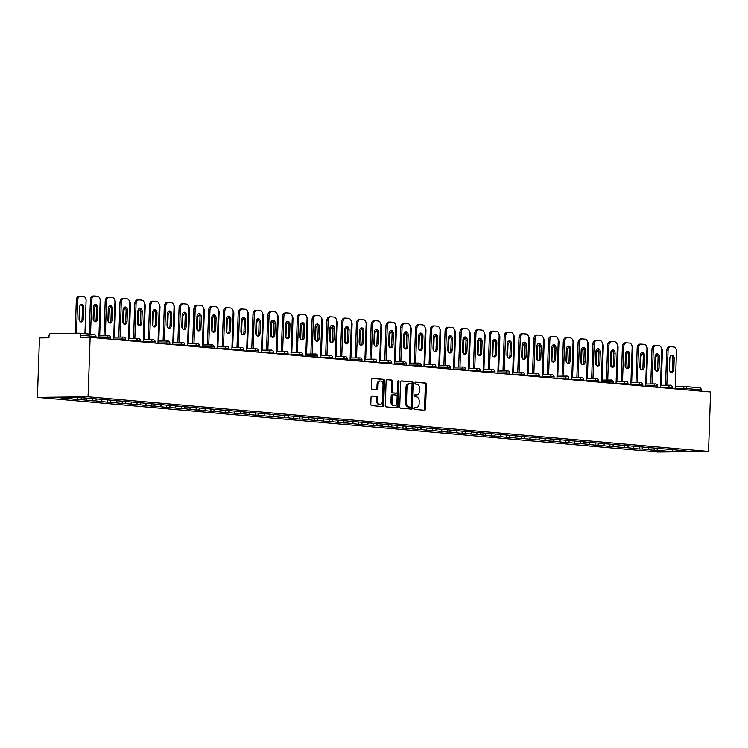 <?xml version="1.0" encoding="UTF-8"?>
<svg xmlns="http://www.w3.org/2000/svg" width="748" height="748" viewBox="0 0 748 748"><rect width="100%" height="100%" fill="white"/><g stroke="black" fill="none" stroke-linecap="round" stroke-linejoin="round"><path stroke-width="1.12" d="M414.046 408.361A0.954 0.654 89.3 0 0 414.663 409.371L424.546 410.241A1.365 0.935 89.3 0 0 425.528 408.96L426.379 384.481A1.365 0.935 89.3 0 0 425.5 383.041L415.617 382.172A0.954 0.654 89.3 0 0 415.551 384.07L416.832 384.182A4.357 2.983 89.3 0 1 419.656 388.801L419.581 390.839A4.357 2.983 89.3 0 1 416.655 394.935A4.357 2.983 89.3 0 1 416.458 394.935L415.177 394.813A0.954 0.654 89.3 0 0 415.112 396.721L416.384 396.833A4.357 2.983 89.3 0 1 419.207 401.452L419.142 403.49A4.357 2.983 89.3 0 1 416.215 407.585A4.357 2.983 89.3 0 1 416.01 407.576L414.738 407.464A0.954 0.654 89.3 0 0 414.046 408.361M372.018 396.001A1.365 0.935 89.3 0 0 371.045 397.272L370.802 404.144A1.365 0.935 89.3 0 0 371.691 405.584L382.658 406.547A1.365 0.935 89.3 0 0 383.64 405.276L384.491 380.797A1.365 0.935 89.3 0 0 383.612 379.348L372.635 378.385A1.365 0.935 89.3 0 0 371.663 379.666L371.373 387.96A1.365 0.935 89.3 0 0 372.252 389.399L376.945 389.811A1.365 0.935 89.3 0 0 377.927 388.539L378.067 384.425A3.647 2.487 89.3 0 1 380.517 380.994A3.647 2.487 89.3 0 1 383.041 384.865L382.48 400.975A3.647 2.487 89.3 0 1 380.04 404.406A3.647 2.487 89.3 0 1 377.506 400.535L377.6 397.852A1.365 0.935 89.3 0 0 376.721 396.412L371.896 396.001M90.143 337.348L710.6 391.971L708.524 451.409L88.068 396.786L90.143 337.348L80.672 337.46L80.747 335.244A2.085 1.515 -85 0 0 79.41 333.187A2.085 1.515 -85 0 0 79.297 333.187L50.621 333.514A2.085 1.515 -85 0 0 49.031 335.609L48.947 337.825L39.476 337.937L37.4 397.375L88.068 396.786M399.722 406.688A1.365 0.935 89.3 0 0 400.601 408.127L411.578 409.1A1.365 0.935 89.3 0 0 412.55 407.819L413.41 383.341A1.365 0.935 89.3 0 0 412.522 381.901L401.554 380.928A1.365 0.935 89.3 0 0 400.573 382.209L399.722 406.688M397.113 407.828L386.146 406.856A1.365 0.935 89.3 0 1 385.267 405.416L386.118 380.938A1.365 0.935 89.3 0 1 387.099 379.657L391.793 380.068A1.365 0.935 89.3 0 1 392.672 381.517L392.326 391.438A1.365 0.935 89.3 0 0 393.205 392.887L396.328 393.158A1.365 0.935 89.3 0 0 397.3 391.877L397.665 381.545A0.954 0.654 89.3 0 1 398.964 381.658L398.095 406.547A1.365 0.935 89.3 0 1 397.113 407.828M37.4 397.375L657.857 451.998L708.524 451.409M77.923 397.543L77.857 399.554L80.494 399.526L81.738 397.88M77.857 399.554L56.1 397.375L73.734 397.169L91.761 398.497L677.071 450.025L689.824 451.409L672.19 451.614L656.8 450.259L658.24 448.361M654.248 448.015L654.163 450.287L656.8 450.259M654.163 450.287L642.027 448.959L643.458 447.061M639.465 446.715L639.39 448.987L642.027 448.959M639.39 448.987L627.245 447.659L628.685 445.761M624.692 445.406L624.608 447.687L627.245 447.659M624.608 447.687L612.472 446.35L613.912 444.462M609.91 444.106L609.835 446.388L612.472 446.35M609.835 446.388L597.689 445.051L599.129 443.162M595.137 442.807L595.053 445.088L597.689 445.051M595.053 445.088L582.916 443.751L584.356 441.862M580.355 441.507L580.28 443.779L582.916 443.751M580.28 443.779L568.134 442.451L569.574 440.563M565.582 440.207L565.497 442.479L568.134 442.451M565.497 442.479L553.361 441.152L554.801 439.254M550.809 438.908L550.724 441.18L553.361 441.152M550.724 441.18L538.579 439.852L540.019 437.954M536.026 437.608L535.951 439.88L538.579 439.852M535.951 439.88L523.806 438.552L525.246 436.654M521.253 436.308L521.169 438.58L523.806 438.552M521.169 438.58L509.033 437.253L510.463 435.355M506.471 434.999L506.396 437.281L509.033 437.253M506.396 437.281L494.25 435.944L495.69 434.055M491.698 433.7L491.614 435.981L494.25 435.944M491.614 435.981L479.477 434.644L480.917 432.755M476.915 432.4L476.841 434.682L479.477 434.644M476.841 434.682L464.695 433.344L466.135 431.456M462.142 431.1L462.058 433.373L464.695 433.344M462.058 433.373L449.922 432.045L451.362 430.156M447.36 429.801L447.285 432.073L449.922 432.045M447.285 432.073L435.14 430.745L436.58 428.847M432.587 428.501L432.503 430.773L435.14 430.745M432.503 430.773L420.367 429.446L421.807 427.547M417.814 427.202L417.73 429.474L420.367 429.446M417.73 429.474L405.584 428.146L407.024 426.248M403.032 425.902L402.957 428.174L405.584 428.146M402.957 428.174L390.811 426.846L392.251 424.948M388.259 424.593L388.175 426.874L390.811 426.846M388.175 426.874L376.029 425.537L377.469 423.649M373.476 423.293L373.402 425.575L376.029 425.537M373.402 425.575L361.256 424.238L362.696 422.349M358.703 421.994L358.619 424.275L361.256 424.238M358.619 424.275L346.483 422.938L347.914 421.049M343.921 420.694L343.846 422.966L346.483 422.938M343.846 422.966L331.701 421.638L333.141 419.74M329.148 419.394L329.064 421.666L331.701 421.638M329.064 421.666L316.928 420.339L318.368 418.441M314.366 418.095L314.291 420.367L316.928 420.339M314.291 420.367L302.145 419.039L303.585 417.141M299.593 416.795L299.509 419.067L302.145 419.039M299.509 419.067L287.372 417.739L288.812 415.841M284.81 415.495L284.736 417.767L287.372 417.739M284.736 417.767L272.59 416.44L274.03 414.542M270.037 414.186L269.963 416.468L272.59 416.44M269.963 416.468L257.817 415.131L259.257 413.242M255.264 412.887L255.18 415.168L257.817 415.131M255.18 415.168L243.035 413.831L244.474 411.942M240.482 411.587L240.407 413.868L243.035 413.831M240.407 413.868L228.262 412.531L229.701 410.643M225.709 410.287L225.625 412.559L228.262 412.531M225.625 412.559L213.489 411.232L214.919 409.334M210.927 408.988L210.852 411.26L213.489 411.232M210.852 411.26L198.706 409.932L200.146 408.034M196.154 407.688L196.07 409.96L198.706 409.932M196.07 409.96L183.933 408.632L185.373 406.734M181.371 406.388L181.297 408.66L183.933 408.632M181.297 408.66L169.151 407.333L170.591 405.435M166.598 405.079L166.514 407.361L169.151 407.333M166.514 407.361L154.378 406.024L155.818 404.135M151.816 403.78L151.741 406.061L154.378 406.024M151.741 406.061L139.596 404.724L141.035 402.835M137.043 402.48L136.959 404.762L139.596 404.724M136.959 404.762L124.823 403.424L126.262 401.536M122.27 401.18L122.186 403.462L124.823 403.424M122.186 403.462L110.04 402.125L111.48 400.236M107.488 399.881L107.413 402.153L110.04 402.125M107.413 402.153L95.267 400.825L96.707 398.927M92.715 398.581L92.63 400.853L95.267 400.825M92.63 400.853L80.494 399.526M86.263 400.03L87.516 398.385M101.045 401.33L102.298 399.684M115.818 402.63L117.071 400.984M130.601 403.939L131.854 402.284M145.374 405.238L146.627 403.593M160.156 406.538L161.409 404.892M174.929 407.838L176.182 406.192M189.712 409.137L190.964 407.492M204.484 410.437L205.737 408.791M219.267 411.737L220.51 410.091M234.04 413.046L235.293 411.391M248.813 414.345L250.066 412.69M263.595 415.645L264.848 413.999M278.368 416.945L279.621 415.299M293.151 418.244L294.403 416.599M307.924 419.544L309.176 417.898M322.706 420.844L323.959 419.198M337.479 422.143L338.732 420.498M352.261 423.452L353.505 421.797M367.034 424.752L368.287 423.097M381.807 426.051L383.06 424.406M396.59 427.351L397.843 425.706M411.363 428.651L412.616 427.005M426.145 429.95L427.398 428.305M440.918 431.25L442.171 429.604M455.7 432.55L456.953 430.904M470.473 433.859L471.726 432.204M485.256 435.158L486.509 433.513M500.029 436.458L501.282 434.812M514.811 437.758L516.055 436.112M529.584 439.057L530.837 437.412M544.357 440.357L545.61 438.711M559.139 441.657L560.392 440.011M573.912 442.956L575.165 441.311M588.695 444.265L589.948 442.61M603.468 445.565L604.721 443.919M618.25 446.865L619.503 445.219M633.023 448.164L634.276 446.519M647.805 449.464L649.049 447.818M701.157 391.139L701.203 389.858L686.524 388.567L686.477 389.848M685.29 386.529L699.754 387.801A2.085 1.515 95 0 1 699.866 387.81A2.085 1.515 95 0 1 701.203 389.858M672.19 451.614L672.349 449.604M71.49 398.731L72.668 397.188M414.439 407.538L415 407.585A4.357 2.983 89.3 0 0 415.205 407.595A4.357 2.983 89.3 0 0 415.402 407.585M415.841 394.935A4.357 2.983 89.3 0 1 415.645 394.953A4.357 2.983 89.3 0 1 415.439 394.944L414.878 394.897M423.892 410.185A1.365 0.935 89.3 0 0 424.509 408.969L425.369 384.491A1.365 0.935 89.3 0 0 424.481 383.051L415.327 382.247M410.914 409.034A1.365 0.935 89.3 0 0 411.54 407.828L412.391 383.35A1.365 0.935 89.3 0 0 411.512 381.91L401.199 381.003M410.624 407.099A0.954 0.654 89.3 0 0 411.307 406.211L412.055 384.724A0.954 0.654 89.3 0 0 411.437 383.715L410.091 383.593A4.357 2.983 89.3 0 0 409.885 383.584A4.357 2.983 89.3 0 0 406.959 387.679L406.445 402.368A4.357 2.983 89.3 0 0 409.268 406.987L409.605 407.118A0.954 0.654 89.3 0 0 409.698 407.118M409.072 383.602A4.357 2.983 89.3 0 0 408.876 383.593A4.357 2.983 89.3 0 0 405.949 387.698L406.959 387.679M409.605 407.118L408.258 406.996A4.357 2.983 89.3 0 1 405.435 402.387L405.949 387.698M386.744 379.732L391.793 380.068M395.44 393.168A1.365 0.935 89.3 0 1 395.309 393.168L392.195 392.896A1.365 0.935 89.3 0 1 391.316 391.456L391.662 381.527A1.365 0.935 89.3 0 0 390.774 380.087M396.459 407.763A1.365 0.935 89.3 0 0 397.085 406.557L397.955 381.667A0.954 0.654 89.3 0 0 397.796 381.013M391.971 401.741A3.647 2.487 89.3 0 0 394.495 405.603A3.647 2.487 89.3 0 0 396.945 402.181L397.141 396.505A1.365 0.935 89.3 0 0 396.253 395.066L393.139 394.785A1.365 0.935 89.3 0 0 392.167 396.066L391.971 401.741L390.952 401.751A3.647 2.487 89.3 0 0 393.485 405.622L394.495 405.603M393.018 394.785L392.13 394.804A1.365 0.935 89.3 0 0 391.148 396.075L392.167 396.066M390.952 401.751L391.148 396.075M380.04 404.406L379.021 404.416A3.647 2.487 89.3 0 1 376.496 400.554L376.59 397.861A1.365 0.935 89.3 0 0 375.702 396.421L371.672 396.066M380.517 380.994L379.498 381.013A3.647 2.487 89.3 0 0 377.057 384.435L378.067 384.425M376.291 389.755A1.365 0.935 89.3 0 0 376.908 388.549L377.057 384.435M382.004 406.491A1.365 0.935 89.3 0 0 382.621 405.285L383.481 380.807A1.365 0.935 89.3 0 0 382.593 379.367L372.28 378.46M657.735 355.347A3.188 2.179 89.3 0 0 655.744 358.339L655.36 369.278A3.188 2.179 89.3 0 0 655.472 370.466M661.213 385.314L662.391 351.56A4.161 2.842 89.3 0 0 661.494 348.288M657.978 356.085A3.188 2.179 89.3 0 0 657.23 355.496M671.311 355.328A3.188 2.179 -90.7 0 1 672.873 358.573L672.489 369.521A3.188 2.179 -90.7 0 1 671.003 372.364M665.524 385.257L666.73 350.662A4.161 2.842 -90.7 0 1 669.525 346.754A4.161 2.842 -90.7 0 1 669.722 346.763M669.525 346.754L670.844 346.735A4.161 2.842 89.3 0 1 671.04 346.745L673.78 346.988A4.161 2.842 89.3 0 1 676.482 351.392L675.173 388.848M666.842 385.248L668.048 350.653L666.73 350.662M674.191 358.554L673.808 369.503A3.188 2.179 -90.7 0 1 671.667 372.504A3.188 2.179 -90.7 0 1 669.451 369.119L669.825 358.17A3.188 2.179 -90.7 0 1 671.975 355.169A3.188 2.179 -90.7 0 1 674.191 358.554L672.873 358.573M670.844 346.735A4.161 2.842 89.3 0 0 668.048 350.653M642.953 354.047A3.188 2.179 89.3 0 0 640.961 357.039L640.587 367.979A3.188 2.179 89.3 0 0 640.699 369.166M646.44 384.005L647.618 350.26A4.161 2.842 89.3 0 0 646.711 346.988M643.205 354.786A3.188 2.179 89.3 0 0 642.448 354.197M628.18 352.747A3.188 2.179 89.3 0 0 626.188 355.739L625.805 366.679A3.188 2.179 89.3 0 0 625.917 367.866M631.658 382.705L632.836 348.951A4.161 2.842 89.3 0 0 631.938 345.679M628.423 353.486A3.188 2.179 89.3 0 0 627.675 352.888M613.407 351.448A3.188 2.179 89.3 0 0 611.415 354.43L611.032 365.379A3.188 2.179 89.3 0 0 611.144 366.567M616.885 381.405L618.063 347.652A4.161 2.842 89.3 0 0 617.156 344.379M613.65 352.186A3.188 2.179 89.3 0 0 612.893 351.588M598.624 350.139A3.188 2.179 89.3 0 0 596.633 353.131L596.25 364.08A3.188 2.179 89.3 0 0 596.362 365.267M602.103 380.106L603.281 346.352A4.161 2.842 89.3 0 0 602.383 343.08M598.868 350.887A3.188 2.179 89.3 0 0 598.12 350.288M583.851 348.839A3.188 2.179 89.3 0 0 581.86 351.831L581.476 362.78A3.188 2.179 89.3 0 0 581.589 363.967M587.33 378.806L588.508 345.052A4.161 2.842 89.3 0 0 587.601 341.78M584.095 349.578A3.188 2.179 89.3 0 0 583.337 348.989M656.538 354.028A3.188 2.179 -90.7 0 1 658.09 357.273L657.707 368.212A3.188 2.179 -90.7 0 1 656.23 371.064M650.751 383.958L651.957 349.363A4.161 2.842 -90.7 0 1 654.752 345.454A4.161 2.842 -90.7 0 1 654.939 345.454M654.752 345.454L656.061 345.436A4.161 2.842 89.3 0 1 656.258 345.445L659.007 345.688A4.161 2.842 89.3 0 1 661.7 350.092L660.39 387.548M652.06 383.939L653.275 349.353L651.957 349.363M659.409 357.254L659.025 368.203A3.188 2.179 -90.7 0 1 656.884 371.204A3.188 2.179 -90.7 0 1 654.668 367.82L655.052 356.871A3.188 2.179 -90.7 0 1 657.193 353.869A3.188 2.179 -90.7 0 1 659.409 357.254L658.09 357.273M656.061 345.436A4.161 2.842 89.3 0 0 653.275 349.353M641.756 352.729A3.188 2.179 -90.7 0 1 643.317 355.973L642.934 366.913A3.188 2.179 -90.7 0 1 641.447 369.755M635.968 382.658L637.174 348.063A4.161 2.842 -90.7 0 1 639.97 344.155A4.161 2.842 -90.7 0 1 640.166 344.155M639.97 344.155L641.288 344.136A4.161 2.842 89.3 0 1 641.485 344.145L644.224 344.389A4.161 2.842 89.3 0 1 646.927 348.792L645.618 386.249M637.287 382.639L638.493 348.044L637.174 348.063M644.636 355.954L644.252 366.903A3.188 2.179 -90.7 0 1 642.111 369.905A3.188 2.179 -90.7 0 1 639.895 366.52L640.279 355.571A3.188 2.179 -90.7 0 1 642.42 352.57A3.188 2.179 -90.7 0 1 644.636 355.954L643.317 355.973M641.288 344.136A4.161 2.842 89.3 0 0 638.493 348.044M626.983 351.429A3.188 2.179 -90.7 0 1 628.535 354.674L628.152 365.613A3.188 2.179 -90.7 0 1 626.674 368.455M621.195 381.358L622.401 346.763A4.161 2.842 -90.7 0 1 625.197 342.846A4.161 2.842 -90.7 0 1 625.384 342.855M625.197 342.846L626.515 342.836A4.161 2.842 89.3 0 1 626.702 342.846L629.451 343.08A4.161 2.842 89.3 0 1 632.144 347.493L630.845 384.949M622.514 381.34L623.72 346.745L622.401 346.763M629.853 354.655L629.47 365.604A3.188 2.179 -90.7 0 1 627.329 368.596A3.188 2.179 -90.7 0 1 625.113 365.22L625.496 354.272A3.188 2.179 -90.7 0 1 627.637 351.27A3.188 2.179 -90.7 0 1 629.853 354.655L628.535 354.674M626.515 342.836A4.161 2.842 89.3 0 0 623.72 346.745M612.201 350.129A3.188 2.179 -90.7 0 1 613.762 353.365L613.379 364.313A3.188 2.179 -90.7 0 1 611.892 367.156M606.413 380.059L607.619 345.464A4.161 2.842 -90.7 0 1 610.415 341.546A4.161 2.842 -90.7 0 1 610.611 341.556M610.415 341.546L611.733 341.537A4.161 2.842 89.3 0 1 611.929 341.537L614.678 341.78A4.161 2.842 89.3 0 1 617.371 346.193L616.062 383.649M607.731 380.04L608.937 345.445L607.619 345.464M615.08 353.355L614.697 364.295A3.188 2.179 -90.7 0 1 612.556 367.296A3.188 2.179 -90.7 0 1 610.34 363.911L610.723 352.972A3.188 2.179 -90.7 0 1 612.864 349.971A3.188 2.179 -90.7 0 1 615.08 353.355L613.762 353.365M611.733 341.537A4.161 2.842 89.3 0 0 608.937 345.445M597.428 348.82A3.188 2.179 -90.7 0 1 598.98 352.065L598.606 363.014A3.188 2.179 -90.7 0 1 597.119 365.856M591.64 378.759L592.846 344.164A4.161 2.842 -90.7 0 1 595.642 340.247A4.161 2.842 -90.7 0 1 595.829 340.256M595.642 340.247L596.96 340.237A4.161 2.842 89.3 0 1 597.147 340.237L599.896 340.48A4.161 2.842 89.3 0 1 602.598 344.884L601.289 382.35M592.958 378.74L594.164 344.145L592.846 344.164M600.298 352.056L599.915 362.995A3.188 2.179 -90.7 0 1 597.774 365.996A3.188 2.179 -90.7 0 1 595.558 362.612L595.941 351.672A3.188 2.179 -90.7 0 1 598.082 348.671A3.188 2.179 -90.7 0 1 600.298 352.056L598.98 352.065M596.96 340.237A4.161 2.842 89.3 0 0 594.164 344.145M569.069 347.54A3.188 2.179 89.3 0 0 567.077 350.531L566.694 361.48A3.188 2.179 89.3 0 0 566.806 362.658M572.547 377.506L573.725 343.753A4.161 2.842 89.3 0 0 572.828 340.48M569.322 348.278A3.188 2.179 89.3 0 0 568.564 347.689M582.655 347.521A3.188 2.179 -90.7 0 1 584.207 350.765L583.823 361.714A3.188 2.179 -90.7 0 1 582.337 364.556M576.858 377.45L578.073 342.865A4.161 2.842 -90.7 0 1 580.859 338.947A4.161 2.842 -90.7 0 1 581.056 338.956M580.859 338.947L582.178 338.928A4.161 2.842 89.3 0 1 582.374 338.938L585.123 339.181A4.161 2.842 89.3 0 1 587.816 343.584L586.507 381.041M578.176 377.441L579.382 342.846L578.073 342.865M585.525 350.756L585.142 361.695A3.188 2.179 -90.7 0 1 583.001 364.697A3.188 2.179 -90.7 0 1 580.785 361.312L581.168 350.373A3.188 2.179 -90.7 0 1 583.309 347.371A3.188 2.179 -90.7 0 1 585.525 350.756L584.207 350.765M582.178 338.928A4.161 2.842 89.3 0 0 579.382 342.846M554.296 346.24A3.188 2.179 89.3 0 0 552.305 349.232L551.921 360.181A3.188 2.179 89.3 0 0 552.033 361.359M557.774 376.207L558.952 342.453A4.161 2.842 89.3 0 0 558.045 339.181M554.539 346.979A3.188 2.179 89.3 0 0 553.791 346.389M567.872 346.221A3.188 2.179 -90.7 0 1 569.424 349.466L569.05 360.414A3.188 2.179 -90.7 0 1 567.564 363.257M562.085 376.151L563.291 341.556A4.161 2.842 -90.7 0 1 566.086 337.647A4.161 2.842 -90.7 0 1 566.283 337.657M566.086 337.647L567.405 337.629A4.161 2.842 89.3 0 1 567.592 337.638L570.341 337.881A4.161 2.842 89.3 0 1 573.043 342.285L571.734 379.741M563.403 376.141L564.609 341.546L563.291 341.556M570.743 349.447L570.369 360.396A3.188 2.179 -90.7 0 1 568.218 363.397A3.188 2.179 -90.7 0 1 566.002 360.012L566.386 349.064A3.188 2.179 -90.7 0 1 568.527 346.062A3.188 2.179 -90.7 0 1 570.743 349.447L569.424 349.466M567.405 337.629A4.161 2.842 89.3 0 0 564.609 341.546M539.514 344.94A3.188 2.179 89.3 0 0 537.522 347.932L537.139 358.872A3.188 2.179 89.3 0 0 537.251 360.059M543.001 374.907L544.179 341.153A4.161 2.842 89.3 0 0 543.272 337.881M539.766 345.679A3.188 2.179 89.3 0 0 539.009 345.09M553.099 344.921A3.188 2.179 -90.7 0 1 554.651 348.166L554.268 359.115A3.188 2.179 -90.7 0 1 552.781 361.957M547.302 374.851L548.518 340.256A4.161 2.842 -90.7 0 1 551.304 336.348A4.161 2.842 -90.7 0 1 551.5 336.357M551.304 336.348L552.622 336.329A4.161 2.842 89.3 0 1 552.819 336.338L555.568 336.581A4.161 2.842 89.3 0 1 558.26 340.985L556.951 378.441M548.621 374.841L549.836 340.247L548.518 340.256M555.97 348.147L555.586 359.096A3.188 2.179 -90.7 0 1 553.445 362.097A3.188 2.179 -90.7 0 1 551.229 358.713L551.613 347.764A3.188 2.179 -90.7 0 1 553.754 344.763A3.188 2.179 -90.7 0 1 555.97 348.147L554.651 348.166M552.622 336.329A4.161 2.842 89.3 0 0 549.836 340.247M524.741 343.641A3.188 2.179 89.3 0 0 522.749 346.633L522.366 357.572A3.188 2.179 89.3 0 0 522.478 358.76M528.219 373.598L529.397 339.844A4.161 2.842 89.3 0 0 528.499 336.581M524.984 344.379A3.188 2.179 89.3 0 0 524.236 343.79M538.317 343.622A3.188 2.179 -90.7 0 1 539.878 346.866L539.495 357.806A3.188 2.179 -90.7 0 1 538.008 360.658M532.529 373.551L533.735 338.956A4.161 2.842 -90.7 0 1 536.531 335.048A4.161 2.842 -90.7 0 1 536.727 335.048M536.531 335.048L537.849 335.029A4.161 2.842 89.3 0 1 538.046 335.039L540.785 335.282A4.161 2.842 89.3 0 1 543.487 339.686L542.178 377.142M533.848 373.533L535.054 338.947L533.735 338.956M541.187 346.848L540.813 357.796A3.188 2.179 -90.7 0 1 538.672 360.798A3.188 2.179 -90.7 0 1 536.456 357.413L536.83 346.464A3.188 2.179 -90.7 0 1 538.981 343.463A3.188 2.179 -90.7 0 1 541.187 346.848L539.878 346.866M537.849 335.029A4.161 2.842 89.3 0 0 535.054 338.947M509.958 342.341A3.188 2.179 89.3 0 0 507.967 345.333L507.593 356.272A3.188 2.179 89.3 0 0 507.696 357.46M513.446 372.298L514.624 338.545A4.161 2.842 89.3 0 0 513.717 335.272M510.211 343.08A3.188 2.179 89.3 0 0 509.453 342.481M523.544 342.322A3.188 2.179 -90.7 0 1 525.096 345.567L524.713 356.506A3.188 2.179 -90.7 0 1 523.226 359.349M517.756 372.252L518.962 337.657A4.161 2.842 -90.7 0 1 521.749 333.748A4.161 2.842 -90.7 0 1 521.945 333.748M521.749 333.748L523.067 333.73A4.161 2.842 89.3 0 1 523.263 333.739L526.012 333.982A4.161 2.842 89.3 0 1 528.705 338.386L527.396 375.842M519.065 372.233L520.281 337.638L518.962 337.657M526.414 345.548L526.031 356.497A3.188 2.179 -90.7 0 1 523.89 359.498A3.188 2.179 -90.7 0 1 521.674 356.113L522.057 345.165A3.188 2.179 -90.7 0 1 524.198 342.163A3.188 2.179 -90.7 0 1 526.414 345.548L525.096 345.567M523.067 333.73A4.161 2.842 89.3 0 0 520.281 337.638M495.185 341.032A3.188 2.179 89.3 0 0 493.194 344.024L492.81 354.973A3.188 2.179 89.3 0 0 492.923 356.16M498.664 370.999L499.842 337.245A4.161 2.842 89.3 0 0 498.944 333.973M495.428 341.78A3.188 2.179 89.3 0 0 494.68 341.181M508.762 341.023A3.188 2.179 -90.7 0 1 510.323 344.267L509.94 355.207A3.188 2.179 -90.7 0 1 508.453 358.049M502.974 370.952L504.18 336.357A4.161 2.842 -90.7 0 1 506.976 332.439A4.161 2.842 -90.7 0 1 507.172 332.449M506.976 332.439L508.294 332.43A4.161 2.842 89.3 0 1 508.49 332.439L511.23 332.673A4.161 2.842 89.3 0 1 513.932 337.086L512.623 374.542M504.292 370.933L505.498 336.338L504.18 336.357M511.641 344.248L511.258 355.197A3.188 2.179 -90.7 0 1 509.117 358.189A3.188 2.179 -90.7 0 1 506.901 354.804L507.284 343.865A3.188 2.179 -90.7 0 1 509.425 340.864A3.188 2.179 -90.7 0 1 511.641 344.248L510.323 344.267M508.294 332.43A4.161 2.842 89.3 0 0 505.498 336.338M480.412 339.732A3.188 2.179 89.3 0 0 478.421 342.724L478.037 353.673A3.188 2.179 89.3 0 0 478.15 354.861M483.891 369.699L485.069 335.946A4.161 2.842 89.3 0 0 484.162 332.673M480.655 340.48A3.188 2.179 89.3 0 0 479.898 339.882M493.989 339.723A3.188 2.179 -90.7 0 1 495.541 342.958L495.157 353.907A3.188 2.179 -90.7 0 1 493.68 356.749M488.201 369.652L489.407 335.057A4.161 2.842 -90.7 0 1 492.203 331.14A4.161 2.842 -90.7 0 1 492.39 331.149M492.203 331.14L493.512 331.13A4.161 2.842 89.3 0 1 493.708 331.13L496.457 331.373A4.161 2.842 89.3 0 1 499.15 335.787L497.841 373.243M489.519 369.634L490.725 335.039L489.407 335.057M496.859 342.949L496.476 353.888A3.188 2.179 -90.7 0 1 494.335 356.889A3.188 2.179 -90.7 0 1 492.119 353.505L492.502 342.565A3.188 2.179 -90.7 0 1 494.643 339.564A3.188 2.179 -90.7 0 1 496.859 342.949L495.541 342.958M493.512 331.13A4.161 2.842 89.3 0 0 490.725 335.039M465.63 338.433A3.188 2.179 89.3 0 0 463.638 341.425L463.255 352.373A3.188 2.179 89.3 0 0 463.367 353.561M469.108 368.399L470.286 334.646A4.161 2.842 89.3 0 0 469.389 331.373M465.873 339.171A3.188 2.179 89.3 0 0 465.125 338.582M479.206 338.414A3.188 2.179 -90.7 0 1 480.768 341.658L480.384 352.607A3.188 2.179 -90.7 0 1 478.898 355.45M473.419 368.353L474.625 333.758A4.161 2.842 -90.7 0 1 477.42 329.84A4.161 2.842 -90.7 0 1 477.617 329.849M477.42 329.84L478.739 329.821A4.161 2.842 89.3 0 1 478.935 329.831L481.684 330.074A4.161 2.842 89.3 0 1 484.377 334.478L483.068 371.943M474.737 368.334L475.943 333.739L474.625 333.758M482.086 341.649L481.703 352.589A3.188 2.179 -90.7 0 1 479.562 355.59A3.188 2.179 -90.7 0 1 477.346 352.205L477.729 341.266A3.188 2.179 -90.7 0 1 479.87 338.264A3.188 2.179 -90.7 0 1 482.086 341.649L480.768 341.658M478.739 329.821A4.161 2.842 89.3 0 0 475.943 333.739M450.857 337.133A3.188 2.179 89.3 0 0 448.865 340.125L448.482 351.074A3.188 2.179 89.3 0 0 448.594 352.252M454.335 367.1L455.513 333.346A4.161 2.842 89.3 0 0 454.606 330.074M451.1 337.872A3.188 2.179 89.3 0 0 450.343 337.283M464.433 337.114A3.188 2.179 -90.7 0 1 465.985 340.359L465.602 351.308A3.188 2.179 -90.7 0 1 464.125 354.15M458.646 367.044L459.852 332.458A4.161 2.842 -90.7 0 1 462.647 328.54A4.161 2.842 -90.7 0 1 462.834 328.55M462.647 328.54L463.966 328.522A4.161 2.842 89.3 0 1 464.153 328.531L466.902 328.774A4.161 2.842 89.3 0 1 469.594 333.178L468.295 370.634M459.964 367.034L461.17 332.439L459.852 332.458M467.304 340.349L466.92 351.289A3.188 2.179 -90.7 0 1 464.779 354.29A3.188 2.179 -90.7 0 1 462.563 350.906L462.947 339.957A3.188 2.179 -90.7 0 1 465.088 336.965A3.188 2.179 -90.7 0 1 467.304 340.349L465.985 340.359M463.966 328.522A4.161 2.842 89.3 0 0 461.17 332.439M436.075 335.833A3.188 2.179 89.3 0 0 434.083 338.825L433.7 349.774A3.188 2.179 89.3 0 0 433.812 350.952M439.553 365.8L440.731 332.047A4.161 2.842 89.3 0 0 439.833 328.774M436.318 336.572A3.188 2.179 89.3 0 0 435.57 335.983M449.66 335.815A3.188 2.179 -90.7 0 1 451.212 339.059L450.829 350.008A3.188 2.179 -90.7 0 1 449.342 352.85M443.863 365.744L445.069 331.149A4.161 2.842 -90.7 0 1 447.865 327.241A4.161 2.842 -90.7 0 1 448.061 327.25M447.865 327.241L449.183 327.222A4.161 2.842 89.3 0 1 449.38 327.231L452.129 327.474A4.161 2.842 89.3 0 1 454.821 331.878L453.512 369.334M445.182 365.735L446.388 331.14L445.069 331.149M452.531 339.04L452.147 349.989A3.188 2.179 -90.7 0 1 450.006 352.991A3.188 2.179 -90.7 0 1 447.79 349.606L448.174 338.657A3.188 2.179 -90.7 0 1 450.315 335.656A3.188 2.179 -90.7 0 1 452.531 339.04L451.212 339.059M449.183 327.222A4.161 2.842 89.3 0 0 446.388 331.14M421.302 334.534A3.188 2.179 89.3 0 0 419.31 337.526L418.927 348.465A3.188 2.179 89.3 0 0 419.039 349.653M424.78 364.491L425.958 330.747A4.161 2.842 89.3 0 0 425.051 327.474M421.545 335.272A3.188 2.179 89.3 0 0 420.787 334.683M434.878 334.515A3.188 2.179 -90.7 0 1 436.43 337.759L436.056 348.708A3.188 2.179 -90.7 0 1 434.569 351.551M429.09 364.444L430.296 329.849A4.161 2.842 -90.7 0 1 433.092 325.941A4.161 2.842 -90.7 0 1 433.279 325.95M433.092 325.941L434.41 325.922A4.161 2.842 89.3 0 1 434.597 325.932L437.346 326.175A4.161 2.842 89.3 0 1 440.048 330.579L438.739 368.035M430.409 364.426L431.615 329.84L430.296 329.849M437.748 337.741L437.365 348.69A3.188 2.179 -90.7 0 1 435.224 351.691A3.188 2.179 -90.7 0 1 433.008 348.306L433.391 337.357A3.188 2.179 -90.7 0 1 435.532 334.356A3.188 2.179 -90.7 0 1 437.748 337.741L436.43 337.759M434.41 325.922A4.161 2.842 89.3 0 0 431.615 329.84M406.519 333.234A3.188 2.179 89.3 0 0 404.528 336.226L404.144 347.166A3.188 2.179 89.3 0 0 404.257 348.353M409.998 363.191L411.185 329.438A4.161 2.842 89.3 0 0 410.278 326.175M406.772 333.973A3.188 2.179 89.3 0 0 406.014 333.374M420.105 333.215A3.188 2.179 -90.7 0 1 421.657 336.46L421.274 347.399A3.188 2.179 -90.7 0 1 419.787 350.251M414.308 363.145L415.523 328.55A4.161 2.842 -90.7 0 1 418.31 324.641A4.161 2.842 -90.7 0 1 418.506 324.641M418.31 324.641L419.628 324.623A4.161 2.842 89.3 0 1 419.824 324.632L422.573 324.875A4.161 2.842 89.3 0 1 425.266 329.279L423.957 366.735M415.626 363.126L416.832 328.54L415.523 328.55M422.975 336.441L422.592 347.39A3.188 2.179 -90.7 0 1 420.451 350.391A3.188 2.179 -90.7 0 1 418.235 347.007L418.618 336.058A3.188 2.179 -90.7 0 1 420.759 333.056A3.188 2.179 -90.7 0 1 422.975 336.441L421.657 336.46M419.628 324.623A4.161 2.842 89.3 0 0 416.832 328.54M391.746 331.934A3.188 2.179 89.3 0 0 389.755 334.926L389.371 345.866A3.188 2.179 89.3 0 0 389.484 347.053M395.225 361.892L396.403 328.138A4.161 2.842 89.3 0 0 395.505 324.866M391.989 332.673A3.188 2.179 89.3 0 0 391.241 332.075M405.323 331.916A3.188 2.179 -90.7 0 1 406.884 335.16L406.501 346.1A3.188 2.179 -90.7 0 1 405.014 348.942M399.535 361.845L400.741 327.25A4.161 2.842 -90.7 0 1 403.537 323.332A4.161 2.842 -90.7 0 1 403.733 323.342M403.537 323.332L404.855 323.323A4.161 2.842 89.3 0 1 405.042 323.332L407.791 323.575A4.161 2.842 89.3 0 1 410.493 327.979L409.184 365.435M400.853 361.826L402.059 327.231L400.741 327.25M408.193 335.141L407.819 346.09A3.188 2.179 -90.7 0 1 405.678 349.092A3.188 2.179 -90.7 0 1 403.462 345.707L403.836 334.758A3.188 2.179 -90.7 0 1 405.977 331.757A3.188 2.179 -90.7 0 1 408.193 335.141L406.884 335.16M404.855 323.323A4.161 2.842 89.3 0 0 402.059 327.231M376.964 330.625A3.188 2.179 89.3 0 0 374.972 333.617L374.589 344.566A3.188 2.179 89.3 0 0 374.701 345.754M380.452 360.592L381.63 326.839A4.161 2.842 89.3 0 0 380.723 323.566M377.216 331.373A3.188 2.179 89.3 0 0 376.459 330.775M390.55 330.616A3.188 2.179 -90.7 0 1 392.102 333.851L391.718 344.8A3.188 2.179 -90.7 0 1 390.232 347.642M384.752 360.545L385.968 325.95A4.161 2.842 -90.7 0 1 388.754 322.033A4.161 2.842 -90.7 0 1 388.951 322.042M388.754 322.033L390.073 322.023A4.161 2.842 89.3 0 1 390.269 322.033L393.018 322.266A4.161 2.842 89.3 0 1 395.711 326.68L394.402 364.136M386.071 360.527L387.286 325.932L385.968 325.95M393.42 333.842L393.037 344.781A3.188 2.179 -90.7 0 1 390.895 347.783A3.188 2.179 -90.7 0 1 388.68 344.398L389.063 333.458A3.188 2.179 -90.7 0 1 391.204 330.457A3.188 2.179 -90.7 0 1 393.42 333.842L392.102 333.851M390.073 322.023A4.161 2.842 89.3 0 0 387.286 325.932M362.191 329.326A3.188 2.179 89.3 0 0 360.199 332.318L359.816 343.267A3.188 2.179 89.3 0 0 359.928 344.454M365.669 359.292L366.847 325.539A4.161 2.842 89.3 0 0 365.95 322.266M362.434 330.064A3.188 2.179 89.3 0 0 361.686 329.475M375.767 329.316A3.188 2.179 -90.7 0 1 377.329 332.551L376.945 343.5A3.188 2.179 -90.7 0 1 375.459 346.343M369.98 359.246L371.186 324.651A4.161 2.842 -90.7 0 1 373.981 320.733A4.161 2.842 -90.7 0 1 374.178 320.742M373.981 320.733L375.3 320.724A4.161 2.842 89.3 0 1 375.496 320.724L378.236 320.967A4.161 2.842 89.3 0 1 380.938 325.38L379.629 362.836M371.298 359.227L372.504 324.632L371.186 324.651M378.647 332.542L378.264 343.482A3.188 2.179 -90.7 0 1 376.122 346.483A3.188 2.179 -90.7 0 1 373.906 343.098L374.29 332.159A3.188 2.179 -90.7 0 1 376.431 329.157A3.188 2.179 -90.7 0 1 378.647 332.542L377.329 332.551M375.3 320.724A4.161 2.842 89.3 0 0 372.504 324.632M347.418 328.026A3.188 2.179 89.3 0 0 345.417 331.018L345.043 341.967A3.188 2.179 89.3 0 0 345.155 343.154M350.896 357.993L352.074 324.239A4.161 2.842 89.3 0 0 351.167 320.967M347.661 328.765A3.188 2.179 89.3 0 0 346.904 328.176M360.994 328.007A3.188 2.179 -90.7 0 1 362.546 331.252L362.163 342.201A3.188 2.179 -90.7 0 1 360.686 345.043M355.207 357.937L356.413 323.351A4.161 2.842 -90.7 0 1 359.208 319.433A4.161 2.842 -90.7 0 1 359.395 319.443M359.208 319.433L360.517 319.415A4.161 2.842 89.3 0 1 360.714 319.424L363.463 319.667A4.161 2.842 89.3 0 1 366.155 324.071L364.846 361.536M356.516 357.927L357.731 323.332L356.413 323.351M363.865 331.242L363.481 342.182A3.188 2.179 -90.7 0 1 361.34 345.183A3.188 2.179 -90.7 0 1 359.124 341.799L359.507 330.859A3.188 2.179 -90.7 0 1 361.649 327.858A3.188 2.179 -90.7 0 1 363.865 331.242L362.546 331.252M360.517 319.415A4.161 2.842 89.3 0 0 357.731 323.332M332.636 326.726A3.188 2.179 89.3 0 0 330.644 329.718L330.261 340.667A3.188 2.179 89.3 0 0 330.373 341.845M336.114 356.693L337.292 322.94A4.161 2.842 89.3 0 0 336.394 319.667M332.879 327.465A3.188 2.179 89.3 0 0 332.131 326.876M346.212 326.708A3.188 2.179 -90.7 0 1 347.773 329.952L347.39 340.901A3.188 2.179 -90.7 0 1 345.903 343.743M340.424 356.637L341.63 322.051A4.161 2.842 -90.7 0 1 344.426 318.134A4.161 2.842 -90.7 0 1 344.622 318.143M344.426 318.134L345.744 318.115A4.161 2.842 89.3 0 1 345.941 318.124L348.68 318.368A4.161 2.842 89.3 0 1 351.382 322.771L350.073 360.227M341.743 356.628L342.949 322.033L341.63 322.051M349.092 329.933L348.708 340.882A3.188 2.179 -90.7 0 1 346.567 343.884A3.188 2.179 -90.7 0 1 344.351 340.499L344.735 329.55A3.188 2.179 -90.7 0 1 346.876 326.558A3.188 2.179 -90.7 0 1 349.092 329.933L347.773 329.952M345.744 318.115A4.161 2.842 89.3 0 0 342.949 322.033M317.863 325.427A3.188 2.179 89.3 0 0 315.871 328.419L315.488 339.358A3.188 2.179 89.3 0 0 315.6 340.546M321.341 355.394L322.519 321.64A4.161 2.842 89.3 0 0 321.612 318.368M318.106 326.165A3.188 2.179 89.3 0 0 317.348 325.576M331.439 325.408A3.188 2.179 -90.7 0 1 332.991 328.653L332.608 339.601A3.188 2.179 -90.7 0 1 331.13 342.444M325.651 355.337L326.857 320.742A4.161 2.842 -90.7 0 1 329.653 316.834A4.161 2.842 -90.7 0 1 329.84 316.843M329.653 316.834L330.971 316.815A4.161 2.842 89.3 0 1 331.158 316.825L333.907 317.068A4.161 2.842 89.3 0 1 336.6 321.472L335.3 358.928M326.969 355.328L328.176 320.733L326.857 320.742M334.309 328.634L333.926 339.583A3.188 2.179 -90.7 0 1 331.785 342.584A3.188 2.179 -90.7 0 1 329.569 339.199L329.952 328.25A3.188 2.179 -90.7 0 1 332.093 325.249A3.188 2.179 -90.7 0 1 334.309 328.634L332.991 328.653M330.971 316.815A4.161 2.842 89.3 0 0 328.176 320.733M303.08 324.127A3.188 2.179 89.3 0 0 301.089 327.119L300.705 338.059A3.188 2.179 89.3 0 0 300.818 339.246M306.558 354.084L307.737 320.34A4.161 2.842 89.3 0 0 306.839 317.068M303.323 324.866A3.188 2.179 89.3 0 0 302.575 324.277M316.666 324.108A3.188 2.179 -90.7 0 1 318.218 327.353L317.835 338.292A3.188 2.179 -90.7 0 1 316.348 341.144M310.869 354.038L312.075 319.443A4.161 2.842 -90.7 0 1 314.871 315.534A4.161 2.842 -90.7 0 1 315.067 315.544M314.871 315.534L316.189 315.516A4.161 2.842 89.3 0 1 316.385 315.525L319.134 315.768A4.161 2.842 89.3 0 1 321.827 320.172L320.518 357.628M312.187 354.019L313.393 319.433L312.075 319.443M319.536 327.334L319.153 338.283A3.188 2.179 -90.7 0 1 317.012 341.284A3.188 2.179 -90.7 0 1 314.796 337.9L315.179 326.951A3.188 2.179 -90.7 0 1 317.32 323.949A3.188 2.179 -90.7 0 1 319.536 327.334L318.218 327.353M316.189 315.516A4.161 2.842 89.3 0 0 313.393 319.433M288.307 322.827A3.188 2.179 89.3 0 0 286.316 325.819L285.932 336.759A3.188 2.179 89.3 0 0 286.045 337.946M291.785 352.785L292.964 319.031A4.161 2.842 89.3 0 0 292.057 315.759M288.55 323.566A3.188 2.179 89.3 0 0 287.793 322.968M301.883 322.809A3.188 2.179 -90.7 0 1 303.436 326.053L303.062 336.993A3.188 2.179 -90.7 0 1 301.575 339.844M296.096 352.738L297.302 318.143A4.161 2.842 -90.7 0 1 300.098 314.235A4.161 2.842 -90.7 0 1 300.285 314.235M300.098 314.235L301.416 314.216A4.161 2.842 89.3 0 1 301.603 314.225L304.352 314.469A4.161 2.842 89.3 0 1 307.054 318.872L305.745 356.329M297.414 352.719L298.62 318.134L297.302 318.143M304.754 326.034L304.371 336.983A3.188 2.179 -90.7 0 1 302.229 339.985A3.188 2.179 -90.7 0 1 300.013 336.6L300.397 325.651A3.188 2.179 -90.7 0 1 302.538 322.65A3.188 2.179 -90.7 0 1 304.754 326.034L303.436 326.053M301.416 314.216A4.161 2.842 89.3 0 0 298.62 318.134M273.525 321.528A3.188 2.179 89.3 0 0 271.533 324.51L271.15 335.459A3.188 2.179 89.3 0 0 271.262 336.647M277.003 351.485L278.191 317.732A4.161 2.842 89.3 0 0 277.284 314.459M273.777 322.266A3.188 2.179 89.3 0 0 273.02 321.668M287.11 321.509A3.188 2.179 -90.7 0 1 288.663 324.754L288.279 335.693A3.188 2.179 -90.7 0 1 286.793 338.535M281.313 351.438L282.529 316.843A4.161 2.842 -90.7 0 1 285.315 312.926A4.161 2.842 -90.7 0 1 285.512 312.935M285.315 312.926L286.634 312.916A4.161 2.842 89.3 0 1 286.83 312.926L289.579 313.16A4.161 2.842 89.3 0 1 292.272 317.573L290.963 355.029M282.632 351.42L283.838 316.825L282.529 316.843M289.981 324.735L289.598 335.684A3.188 2.179 -90.7 0 1 287.456 338.685A3.188 2.179 -90.7 0 1 285.24 335.3L285.624 324.351A3.188 2.179 -90.7 0 1 287.765 321.35A3.188 2.179 -90.7 0 1 289.981 324.735L288.663 324.754M286.634 312.916A4.161 2.842 89.3 0 0 283.838 316.825M258.752 320.219A3.188 2.179 89.3 0 0 256.76 323.211L256.377 334.16A3.188 2.179 89.3 0 0 256.489 335.347M262.23 350.186L263.408 316.432A4.161 2.842 89.3 0 0 262.501 313.16M258.995 320.967A3.188 2.179 89.3 0 0 258.247 320.368M272.328 320.209A3.188 2.179 -90.7 0 1 273.89 323.445L273.506 334.393A3.188 2.179 -90.7 0 1 272.02 337.236M266.54 350.139L267.747 315.544A4.161 2.842 -90.7 0 1 270.542 311.626A4.161 2.842 -90.7 0 1 270.739 311.636M270.542 311.626L271.861 311.617A4.161 2.842 89.3 0 1 272.048 311.617L274.796 311.86A4.161 2.842 89.3 0 1 277.499 316.273L276.19 353.729M267.859 350.12L269.065 315.525L267.747 315.544M275.199 323.435L274.825 334.375A3.188 2.179 -90.7 0 1 272.674 337.376A3.188 2.179 -90.7 0 1 270.467 333.991L270.841 323.052A3.188 2.179 -90.7 0 1 272.983 320.051A3.188 2.179 -90.7 0 1 275.199 323.435L273.89 323.445M271.861 311.617A4.161 2.842 89.3 0 0 269.065 315.525M243.97 318.919A3.188 2.179 89.3 0 0 241.978 321.911L241.595 332.86A3.188 2.179 89.3 0 0 241.707 334.047M247.457 348.886L248.635 315.132A4.161 2.842 89.3 0 0 247.728 311.86M244.222 319.658A3.188 2.179 89.3 0 0 243.465 319.069M257.555 318.91A3.188 2.179 -90.7 0 1 259.107 322.145L258.724 333.094A3.188 2.179 -90.7 0 1 257.237 335.936M251.758 348.839L252.974 314.244A4.161 2.842 -90.7 0 1 255.76 310.327A4.161 2.842 -90.7 0 1 255.956 310.336M255.76 310.327L257.078 310.317A4.161 2.842 89.3 0 1 257.275 310.317L260.024 310.56A4.161 2.842 89.3 0 1 262.716 314.973L261.407 352.43M253.076 348.82L254.292 314.225L252.974 314.244M260.426 322.136L260.042 333.075A3.188 2.179 -90.7 0 1 257.901 336.076A3.188 2.179 -90.7 0 1 255.685 332.692L256.068 321.752A3.188 2.179 -90.7 0 1 258.21 318.751A3.188 2.179 -90.7 0 1 260.426 322.136L259.107 322.145M257.078 310.317A4.161 2.842 89.3 0 0 254.292 314.225M229.197 317.62A3.188 2.179 89.3 0 0 227.205 320.611L226.822 331.56A3.188 2.179 89.3 0 0 226.934 332.738M232.675 347.586L233.853 313.833A4.161 2.842 89.3 0 0 232.955 310.56M229.44 318.358A3.188 2.179 89.3 0 0 228.692 317.769M242.773 317.601A3.188 2.179 -90.7 0 1 244.334 320.845L243.951 331.794A3.188 2.179 -90.7 0 1 242.464 334.637M236.985 347.53L238.191 312.945A4.161 2.842 -90.7 0 1 240.987 309.027A4.161 2.842 -90.7 0 1 241.183 309.036M240.987 309.027L242.305 309.008A4.161 2.842 89.3 0 1 242.502 309.018L245.241 309.261A4.161 2.842 89.3 0 1 247.943 313.664L246.634 351.13M238.303 347.521L239.51 312.926L238.191 312.945M245.653 320.836L245.269 331.775A3.188 2.179 -90.7 0 1 243.128 334.777A3.188 2.179 -90.7 0 1 240.912 331.392L241.286 320.453A3.188 2.179 -90.7 0 1 243.437 317.451A3.188 2.179 -90.7 0 1 245.653 320.836L244.334 320.845M242.305 309.008A4.161 2.842 89.3 0 0 239.51 312.926M214.414 316.32A3.188 2.179 89.3 0 0 212.423 319.312L212.049 330.261A3.188 2.179 89.3 0 0 212.161 331.439M217.902 346.287L219.08 312.533A4.161 2.842 89.3 0 0 218.173 309.261M214.667 317.059A3.188 2.179 89.3 0 0 213.909 316.469M228 316.301A3.188 2.179 -90.7 0 1 229.552 319.546L229.168 330.494A3.188 2.179 -90.7 0 1 227.691 333.337M222.212 346.231L223.418 311.645A4.161 2.842 -90.7 0 1 226.205 307.727A4.161 2.842 -90.7 0 1 226.401 307.737M226.205 307.727L227.523 307.709A4.161 2.842 89.3 0 1 227.719 307.718L230.468 307.961A4.161 2.842 89.3 0 1 233.161 312.365L231.852 349.821M223.521 346.221L224.737 311.626L223.418 311.645M230.87 319.527L230.487 330.476A3.188 2.179 -90.7 0 1 228.346 333.477A3.188 2.179 -90.7 0 1 226.13 330.092L226.513 319.144A3.188 2.179 -90.7 0 1 228.654 316.152A3.188 2.179 -90.7 0 1 230.87 319.527L229.552 319.546M227.523 307.709A4.161 2.842 89.3 0 0 224.737 311.626M199.641 315.02A3.188 2.179 89.3 0 0 197.65 318.012L197.266 328.952A3.188 2.179 89.3 0 0 197.379 330.139M203.119 344.987L204.298 311.233A4.161 2.842 89.3 0 0 203.4 307.961M199.884 315.759A3.188 2.179 89.3 0 0 199.136 315.17M213.217 315.002A3.188 2.179 -90.7 0 1 214.779 318.246L214.396 329.195A3.188 2.179 -90.7 0 1 212.909 332.037M207.43 344.931L208.636 310.336A4.161 2.842 -90.7 0 1 211.432 306.428A4.161 2.842 -90.7 0 1 211.628 306.437M211.432 306.428L212.75 306.409A4.161 2.842 89.3 0 1 212.946 306.418L215.686 306.661A4.161 2.842 89.3 0 1 218.388 311.065L217.079 348.521M208.748 344.921L209.954 310.327L208.636 310.336M216.097 318.227L215.714 329.176A3.188 2.179 -90.7 0 1 213.573 332.177A3.188 2.179 -90.7 0 1 211.357 328.793L211.74 317.844A3.188 2.179 -90.7 0 1 213.881 314.843A3.188 2.179 -90.7 0 1 216.097 318.227L214.779 318.246M212.75 306.409A4.161 2.842 89.3 0 0 209.954 310.327M184.868 313.721A3.188 2.179 89.3 0 0 182.877 316.713L182.493 327.652A3.188 2.179 89.3 0 0 182.606 328.839M188.346 343.678L189.524 309.934A4.161 2.842 89.3 0 0 188.618 306.661M185.111 314.459A3.188 2.179 89.3 0 0 184.354 313.87M198.444 313.702A3.188 2.179 -90.7 0 1 199.997 316.946L199.613 327.886A3.188 2.179 -90.7 0 1 198.136 330.738M192.657 343.631L193.863 309.036A4.161 2.842 -90.7 0 1 196.659 305.128A4.161 2.842 -90.7 0 1 196.846 305.128M196.659 305.128L197.968 305.109A4.161 2.842 89.3 0 1 198.164 305.119L200.913 305.362A4.161 2.842 89.3 0 1 203.606 309.766L202.306 347.222M193.975 343.613L195.181 309.027L193.863 309.036M201.315 316.928L200.932 327.876A3.188 2.179 -90.7 0 1 198.79 330.878A3.188 2.179 -90.7 0 1 196.574 327.493L196.958 316.544A3.188 2.179 -90.7 0 1 199.099 313.543A3.188 2.179 -90.7 0 1 201.315 316.928L199.997 316.946M197.968 305.109A4.161 2.842 89.3 0 0 195.181 309.027M170.086 312.421A3.188 2.179 89.3 0 0 168.094 315.413L167.711 326.352A3.188 2.179 89.3 0 0 167.823 327.54M173.564 342.378L174.742 308.625A4.161 2.842 89.3 0 0 173.845 305.352M170.329 313.16A3.188 2.179 89.3 0 0 169.581 312.561M183.662 312.402A3.188 2.179 -90.7 0 1 185.224 315.647L184.84 326.586A3.188 2.179 -90.7 0 1 183.353 329.429M177.874 342.332L179.081 307.737A4.161 2.842 -90.7 0 1 181.876 303.828A4.161 2.842 -90.7 0 1 182.073 303.828M181.876 303.828L183.195 303.81A4.161 2.842 89.3 0 1 183.391 303.819L186.14 304.062A4.161 2.842 89.3 0 1 188.833 308.466L187.524 345.922M179.193 342.313L180.399 307.727L179.081 307.737M186.542 315.628L186.159 326.577A3.188 2.179 -90.7 0 1 184.017 329.578A3.188 2.179 -90.7 0 1 181.801 326.193L182.185 315.245A3.188 2.179 -90.7 0 1 184.326 312.243A3.188 2.179 -90.7 0 1 186.542 315.628L185.224 315.647M183.195 303.81A4.161 2.842 89.3 0 0 180.399 307.727M155.313 311.121A3.188 2.179 89.3 0 0 153.321 314.104L152.938 325.053A3.188 2.179 89.3 0 0 153.05 326.24M158.791 341.079L159.969 307.325A4.161 2.842 89.3 0 0 159.062 304.053M155.556 311.86A3.188 2.179 89.3 0 0 154.799 311.262M168.889 311.103A3.188 2.179 -90.7 0 1 170.441 314.347L170.058 325.286A3.188 2.179 -90.7 0 1 168.581 328.129M163.101 341.032L164.308 306.437A4.161 2.842 -90.7 0 1 167.103 302.519A4.161 2.842 -90.7 0 1 167.29 302.529M167.103 302.519L168.422 302.51A4.161 2.842 89.3 0 1 168.609 302.519L171.357 302.753A4.161 2.842 89.3 0 1 174.06 307.166L172.751 344.622M164.42 341.013L165.626 306.418L164.308 306.437M171.76 314.328L171.376 325.277A3.188 2.179 -90.7 0 1 169.235 328.269A3.188 2.179 -90.7 0 1 167.019 324.894L167.402 313.945A3.188 2.179 -90.7 0 1 169.544 310.944A3.188 2.179 -90.7 0 1 171.76 314.328L170.441 314.347M168.422 302.51A4.161 2.842 89.3 0 0 165.626 306.418M140.531 309.812A3.188 2.179 89.3 0 0 138.539 312.804L138.156 323.753A3.188 2.179 89.3 0 0 138.268 324.941M144.009 339.779L145.187 306.026A4.161 2.842 89.3 0 0 144.289 302.753M140.783 310.56A3.188 2.179 89.3 0 0 140.026 309.962M154.116 309.803A3.188 2.179 -90.7 0 1 155.668 313.038L155.285 323.987A3.188 2.179 -90.7 0 1 153.798 326.829M148.319 339.732L149.525 305.137A4.161 2.842 -90.7 0 1 152.321 301.22A4.161 2.842 -90.7 0 1 152.517 301.229M152.321 301.22L153.639 301.21A4.161 2.842 89.3 0 1 153.836 301.21L156.584 301.453A4.161 2.842 89.3 0 1 159.277 305.867L157.968 343.323M149.637 339.714L150.844 305.119L149.525 305.137M156.987 313.029L156.603 323.968A3.188 2.179 -90.7 0 1 154.462 326.969A3.188 2.179 -90.7 0 1 152.246 323.585L152.629 312.645A3.188 2.179 -90.7 0 1 154.771 309.644A3.188 2.179 -90.7 0 1 156.987 313.029L155.668 313.038M153.639 301.21A4.161 2.842 89.3 0 0 150.844 305.119M125.758 308.513A3.188 2.179 89.3 0 0 123.766 311.505L123.383 322.453A3.188 2.179 89.3 0 0 123.495 323.641M129.236 338.479L130.414 304.726A4.161 2.842 89.3 0 0 129.507 301.453M126.001 309.251A3.188 2.179 89.3 0 0 125.253 308.662M139.334 308.503A3.188 2.179 -90.7 0 1 140.886 311.738L140.512 322.687A3.188 2.179 -90.7 0 1 139.025 325.53M133.546 338.433L134.752 303.838A4.161 2.842 -90.7 0 1 137.548 299.92A4.161 2.842 -90.7 0 1 137.744 299.929M137.548 299.92L138.866 299.911A4.161 2.842 89.3 0 1 139.053 299.911L141.802 300.154A4.161 2.842 89.3 0 1 144.504 304.558L143.195 342.023M134.864 338.414L136.071 303.819L134.752 303.838M142.204 311.729L141.821 322.669A3.188 2.179 -90.7 0 1 139.68 325.67A3.188 2.179 -90.7 0 1 137.464 322.285L137.847 311.346A3.188 2.179 -90.7 0 1 139.988 308.344A3.188 2.179 -90.7 0 1 142.204 311.729L140.886 311.738M138.866 299.911A4.161 2.842 89.3 0 0 136.071 303.819M110.975 307.213A3.188 2.179 89.3 0 0 108.984 310.205L108.6 321.154A3.188 2.179 89.3 0 0 108.712 322.332M114.463 337.18L115.641 303.426A4.161 2.842 89.3 0 0 114.734 300.154M111.228 307.952A3.188 2.179 89.3 0 0 110.47 307.363M124.561 307.194A3.188 2.179 -90.7 0 1 126.113 310.439L125.729 321.388A3.188 2.179 -90.7 0 1 124.243 324.23M118.764 337.124L119.979 302.538A4.161 2.842 -90.7 0 1 122.766 298.62A4.161 2.842 -90.7 0 1 122.962 298.63M122.766 298.62L124.084 298.602A4.161 2.842 89.3 0 1 124.28 298.611L127.029 298.854A4.161 2.842 89.3 0 1 129.722 303.258L128.413 340.714M120.082 337.114L121.298 302.519L119.979 302.538M127.431 310.429L127.048 321.369A3.188 2.179 -90.7 0 1 124.907 324.37A3.188 2.179 -90.7 0 1 122.691 320.986L123.074 310.046A3.188 2.179 -90.7 0 1 125.215 307.045A3.188 2.179 -90.7 0 1 127.431 310.429L126.113 310.439M124.084 298.602A4.161 2.842 89.3 0 0 121.298 302.519M96.202 305.913A3.188 2.179 89.3 0 0 94.211 308.905L93.827 319.854A3.188 2.179 89.3 0 0 93.939 321.032M99.68 335.88L100.858 302.127A4.161 2.842 89.3 0 0 99.961 298.854M96.445 306.652A3.188 2.179 89.3 0 0 95.697 306.063M109.778 305.895A3.188 2.179 -90.7 0 1 111.34 309.139L110.956 320.088A3.188 2.179 -90.7 0 1 109.47 322.93M103.991 335.824L105.197 301.238A4.161 2.842 -90.7 0 1 107.993 297.321A4.161 2.842 -90.7 0 1 108.189 297.33M107.993 297.321L109.311 297.302A4.161 2.842 89.3 0 1 109.507 297.311L112.247 297.554A4.161 2.842 89.3 0 1 114.949 301.958L113.64 339.414M105.309 335.815L106.515 301.22L105.197 301.238M112.649 309.12L112.275 320.069A3.188 2.179 -90.7 0 1 110.134 323.071A3.188 2.179 -90.7 0 1 107.918 319.686L108.292 308.737A3.188 2.179 -90.7 0 1 110.433 305.736A3.188 2.179 -90.7 0 1 112.649 309.12L111.34 309.139M109.311 297.302A4.161 2.842 89.3 0 0 106.515 301.22M83.411 318.929L83.785 307.989A3.188 2.179 89.3 0 0 81.569 304.604A3.188 2.179 89.3 0 0 79.428 307.606L79.054 318.545A3.188 2.179 89.3 0 0 81.27 321.93A3.188 2.179 89.3 0 0 83.411 318.929L82.093 318.947L82.476 307.998A3.188 2.179 89.3 0 0 80.915 304.763M84.935 333.673L86.085 300.827A4.161 2.842 89.3 0 0 83.383 296.414L80.634 296.171A4.161 2.842 89.3 0 0 80.447 296.171A4.161 2.842 89.3 0 0 77.652 300.079L76.333 300.098L75.174 333.234M76.492 333.215L77.652 300.079M80.606 321.79A3.188 2.179 89.3 0 0 82.093 318.947M76.333 300.098A4.161 2.842 -90.7 0 1 79.129 296.18A4.161 2.842 -90.7 0 1 79.325 296.189M95.005 304.595A3.188 2.179 -90.7 0 1 96.557 307.839L96.174 318.788A3.188 2.179 -90.7 0 1 94.687 321.631M89.227 334.047L90.424 299.929A4.161 2.842 -90.7 0 1 93.21 296.021A4.161 2.842 -90.7 0 1 93.407 296.03M93.21 296.021L94.528 296.002A4.161 2.842 89.3 0 1 94.725 296.012L97.474 296.255A4.161 2.842 89.3 0 1 100.167 300.659L98.858 338.115M90.545 334.169L91.742 299.92L90.424 299.929M97.876 307.821L97.492 318.77A3.188 2.179 -90.7 0 1 95.351 321.771A3.188 2.179 -90.7 0 1 93.135 318.386L93.519 307.437A3.188 2.179 -90.7 0 1 95.66 304.436A3.188 2.179 -90.7 0 1 97.876 307.821L96.557 307.839M94.528 296.002A4.161 2.842 89.3 0 0 91.742 299.92M699.866 387.81L685.177 386.51A2.085 1.515 95 0 0 685.075 386.51A2.085 1.421 89.3 0 0 684.972 386.501L675.248 386.623L684.878 386.51M683.541 389.586L683.579 388.464A2.085 1.421 89.3 0 1 684.972 386.501A2.085 2.085 0 0 1 685.177 386.51A2.085 1.515 95 0 1 686.524 388.567L675.182 388.558M79.522 333.206L93.986 334.478A2.085 1.515 -85 0 1 94.098 334.478L79.41 333.187M95.389 337.816L95.435 336.535L80.747 335.244M95.435 336.535A2.085 1.515 -85 0 0 94.098 334.478A2.085 2.085 0 0 1 95.996 336.628L95.435 336.535M668.759 388.287L668.806 387.165L672.302 387.361A2.085 2.085 0 0 0 670.199 385.201A2.085 1.421 89.3 0 0 668.806 387.165L660.409 387.258M653.986 386.987L654.023 385.865L645.627 385.959M639.203 385.688L639.25 384.556L630.854 384.659M624.43 384.379L624.468 383.257L616.072 383.359M609.657 383.079L609.695 381.957L601.299 382.06M594.875 381.779L594.912 380.657L586.516 380.751M580.102 380.48L580.139 379.358L571.743 379.451M565.32 379.18L565.357 378.058L556.961 378.151M550.547 377.88L550.584 376.758L542.188 376.852M535.764 376.581L535.802 375.449L527.405 375.552M520.991 375.281L521.029 374.15L512.632 374.252M506.209 373.972L506.256 372.85L497.859 372.953M491.436 372.672L491.473 371.55L483.077 371.653M476.654 371.373L476.7 370.251L468.304 370.344M461.881 370.073L461.918 368.951L453.522 369.045M447.108 368.773L447.145 367.651L438.749 367.745M432.325 367.474L432.363 366.352L423.966 366.445M417.552 366.174L417.59 365.043L409.193 365.146M402.77 364.874L402.807 363.743L394.411 363.846M387.997 363.565L388.034 362.443L379.638 362.546M373.215 362.266L373.261 361.144L364.865 361.247M358.442 360.966L358.479 359.844L350.083 359.938M343.659 359.666L343.706 358.544L335.31 358.638M328.886 358.367L328.924 357.245L320.527 357.338M314.113 357.067L314.151 355.945L305.754 356.039M299.331 355.768L299.368 354.636L290.972 354.739M284.558 354.468L284.595 353.337L276.199 353.439M269.776 353.159L269.813 352.037L261.417 352.14M255.003 351.859L255.04 350.737L246.644 350.84M240.22 350.56L240.267 349.438L231.861 349.531M225.447 349.26L225.485 348.138L217.088 348.231M210.665 347.96L210.712 346.838L202.315 346.932M195.892 346.661L195.929 345.539L187.533 345.632M181.119 345.361L181.156 344.23L172.76 344.332M166.337 344.061L166.374 342.93L157.978 343.033M151.564 342.752L151.601 341.63L143.205 341.733M136.781 341.453L136.819 340.331L128.422 340.424M122.008 340.153L122.046 339.031L113.649 339.125M107.226 338.853L107.263 337.731L98.867 337.825M670.292 385.211A2.085 1.421 89.3 0 0 670.199 385.201L660.475 385.314M656.968 385.968L657.529 386.062A2.085 2.085 0 0 0 655.416 383.902A2.085 1.421 89.3 0 0 654.023 385.865L656.968 385.968M655.519 383.911A2.085 1.421 89.3 0 0 655.416 383.902L645.692 384.014M642.186 384.668L642.747 384.762A2.085 2.085 0 0 0 640.643 382.602A2.085 1.421 89.3 0 0 639.25 384.556L642.186 384.668M640.737 382.602A2.085 1.421 89.3 0 0 640.643 382.602L630.919 382.714M627.413 383.369L627.974 383.453A2.085 2.085 0 0 0 625.87 381.302A2.085 1.421 89.3 0 0 624.468 383.257L627.413 383.369M625.964 381.302A2.085 1.421 89.3 0 0 625.87 381.302L616.137 381.415M612.631 382.069L613.192 382.153A2.085 2.085 0 0 0 611.088 380.003A2.085 1.421 89.3 0 0 609.695 381.957L612.631 382.069M611.181 380.003A2.085 1.421 89.3 0 0 611.088 380.003L601.364 380.115M597.858 380.76L598.419 380.854A2.085 2.085 0 0 0 596.315 378.703A2.085 1.421 89.3 0 0 594.912 380.657L597.858 380.76M596.408 378.703A2.085 1.421 89.3 0 0 596.315 378.703L586.591 378.815M583.075 379.46L583.636 379.554A2.085 2.085 0 0 0 581.533 377.403A2.085 1.421 89.3 0 0 580.139 379.358L583.075 379.46M581.635 377.403A2.085 1.421 89.3 0 0 581.533 377.403L571.809 377.516M568.302 378.161L568.863 378.254A2.085 2.085 0 0 0 566.76 376.094A2.085 1.421 89.3 0 0 565.357 378.058L568.302 378.161M566.853 376.104A2.085 1.421 89.3 0 0 566.76 376.094L557.036 376.216M553.52 376.861L554.081 376.955A2.085 2.085 0 0 0 551.977 374.795A2.085 1.421 89.3 0 0 550.584 376.758L553.52 376.861M552.08 374.804A2.085 1.421 89.3 0 0 551.977 374.795L542.253 374.907M538.747 375.561L539.308 375.655A2.085 2.085 0 0 0 537.204 373.495A2.085 1.421 89.3 0 0 535.802 375.449L538.747 375.561M537.298 373.504A2.085 1.421 89.3 0 0 537.204 373.495L527.48 373.607M523.974 374.262L524.535 374.355A2.085 2.085 0 0 0 522.422 372.195A2.085 1.421 89.3 0 0 521.029 374.15L523.974 374.262M522.525 372.195A2.085 1.421 89.3 0 0 522.422 372.195L512.698 372.308M509.192 372.962L509.753 373.046A2.085 2.085 0 0 0 507.649 370.896A2.085 1.421 89.3 0 0 506.256 372.85L509.192 372.962M507.742 370.896A2.085 1.421 89.3 0 0 507.649 370.896L497.925 371.008M494.419 371.663L494.98 371.747A2.085 2.085 0 0 0 492.876 369.596A2.085 1.421 89.3 0 0 491.473 371.55L494.419 371.663M492.969 369.596A2.085 1.421 89.3 0 0 492.876 369.596L483.143 369.708M479.636 370.354L480.197 370.447A2.085 2.085 0 0 0 478.094 368.296A2.085 1.421 89.3 0 0 476.7 370.251L479.636 370.354M478.187 368.296A2.085 1.421 89.3 0 0 478.094 368.296L468.37 368.409M464.863 369.054L465.424 369.147A2.085 2.085 0 0 0 463.321 366.997A2.085 1.421 89.3 0 0 461.918 368.951L464.863 369.054M463.414 366.997A2.085 1.421 89.3 0 0 463.321 366.997L453.587 367.109M450.081 367.754L450.642 367.848A2.085 2.085 0 0 0 448.538 365.688A2.085 1.421 89.3 0 0 447.145 367.651L450.081 367.754M448.641 365.697A2.085 1.421 89.3 0 0 448.538 365.688L438.814 365.809M435.308 366.455L435.869 366.548A2.085 2.085 0 0 0 433.765 364.388A2.085 1.421 89.3 0 0 432.363 366.352L435.308 366.455M433.859 364.398A2.085 1.421 89.3 0 0 433.765 364.388L424.041 364.5M420.526 365.155L421.087 365.248A2.085 2.085 0 0 0 418.983 363.089A2.085 1.421 89.3 0 0 417.59 365.043L420.526 365.155M419.086 363.098A2.085 1.421 89.3 0 0 418.983 363.089L409.259 363.201M405.753 363.855L406.314 363.939A2.085 2.085 0 0 0 404.21 361.789A2.085 1.421 89.3 0 0 402.807 363.743L405.753 363.855M404.303 361.789A2.085 1.421 89.3 0 0 404.21 361.789L394.486 361.901M390.98 362.556L391.541 362.64A2.085 2.085 0 0 0 389.428 360.489A2.085 1.421 89.3 0 0 388.034 362.443L390.98 362.556M389.53 360.489A2.085 1.421 89.3 0 0 389.428 360.489L379.704 360.601M376.197 361.256L376.758 361.34A2.085 2.085 0 0 0 374.654 359.19A2.085 1.421 89.3 0 0 373.261 361.144L376.197 361.256M374.748 359.19A2.085 1.421 89.3 0 0 374.654 359.19L364.931 359.302M361.424 359.947L361.985 360.04A2.085 2.085 0 0 0 359.872 357.89A2.085 1.421 89.3 0 0 358.479 359.844L361.424 359.947M359.975 357.89A2.085 1.421 89.3 0 0 359.872 357.89L350.148 358.002M346.642 358.647L347.203 358.741A2.085 2.085 0 0 0 345.099 356.59A2.085 1.421 89.3 0 0 343.706 358.544L346.642 358.647M345.193 356.59A2.085 1.421 89.3 0 0 345.099 356.59L335.375 356.703M331.869 357.348L332.43 357.441A2.085 2.085 0 0 0 330.326 355.281A2.085 1.421 89.3 0 0 328.924 357.245L331.869 357.348M330.42 355.291A2.085 1.421 89.3 0 0 330.326 355.281L320.593 355.403M317.087 356.048L317.648 356.142A2.085 2.085 0 0 0 315.544 353.982A2.085 1.421 89.3 0 0 314.151 355.945L317.087 356.048M315.637 353.991A2.085 1.421 89.3 0 0 315.544 353.982L305.82 354.094M302.314 354.748L302.875 354.842A2.085 2.085 0 0 0 300.771 352.682A2.085 1.421 89.3 0 0 299.368 354.636L302.314 354.748M300.864 352.691A2.085 1.421 89.3 0 0 300.771 352.682L291.047 352.794M287.531 353.449L288.092 353.533A2.085 2.085 0 0 0 285.988 351.382A2.085 1.421 89.3 0 0 284.595 353.337L287.531 353.449M286.091 351.382A2.085 1.421 89.3 0 0 285.988 351.382L276.264 351.495M272.758 352.149L273.319 352.233A2.085 2.085 0 0 0 271.215 350.083A2.085 1.421 89.3 0 0 269.813 352.037L272.758 352.149M271.309 350.083A2.085 1.421 89.3 0 0 271.215 350.083L261.491 350.195M257.985 350.849L258.537 350.934A2.085 2.085 0 0 0 256.433 348.783A2.085 1.421 89.3 0 0 255.04 350.737L257.985 350.849M256.536 348.783A2.085 1.421 89.3 0 0 256.433 348.783L246.709 348.895M243.203 349.54L243.764 349.634A2.085 2.085 0 0 0 241.66 347.483A2.085 1.421 89.3 0 0 240.267 349.438L243.203 349.54M241.754 347.483A2.085 1.421 89.3 0 0 241.66 347.483L231.936 347.596M228.43 348.241L228.991 348.334A2.085 2.085 0 0 0 226.878 346.184A2.085 1.421 89.3 0 0 225.485 348.138L228.43 348.241M226.981 346.184A2.085 1.421 89.3 0 0 226.878 346.184L217.154 346.296M213.648 346.941L214.209 347.035A2.085 2.085 0 0 0 212.105 344.875A2.085 1.421 89.3 0 0 210.712 346.838L213.648 346.941M212.198 344.884A2.085 1.421 89.3 0 0 212.105 344.875L202.381 344.987M198.875 345.641L199.436 345.735A2.085 2.085 0 0 0 197.332 343.575A2.085 1.421 89.3 0 0 195.929 345.539L198.875 345.641M197.425 343.584A2.085 1.421 89.3 0 0 197.332 343.575L187.598 343.687M184.092 344.342L184.653 344.435A2.085 2.085 0 0 0 182.549 342.275A2.085 1.421 89.3 0 0 181.156 344.23L184.092 344.342M182.643 342.285A2.085 1.421 89.3 0 0 182.549 342.275L172.825 342.388M169.319 343.042L169.88 343.126A2.085 2.085 0 0 0 167.776 340.976A2.085 1.421 89.3 0 0 166.374 342.93L169.319 343.042M167.87 340.976A2.085 1.421 89.3 0 0 167.776 340.976L158.052 341.088M154.537 341.743L155.098 341.827A2.085 2.085 0 0 0 152.994 339.676A2.085 1.421 89.3 0 0 151.601 341.63L154.537 341.743M153.097 339.676A2.085 1.421 89.3 0 0 152.994 339.676L143.27 339.788M139.764 340.443L140.325 340.527A2.085 2.085 0 0 0 138.221 338.377A2.085 1.421 89.3 0 0 136.819 340.331L139.764 340.443M138.315 338.377A2.085 1.421 89.3 0 0 138.221 338.377L128.497 338.489M124.981 339.134L125.542 339.227A2.085 2.085 0 0 0 123.439 337.077A2.085 1.421 89.3 0 0 122.046 339.031L124.981 339.134M123.542 337.077A2.085 1.421 89.3 0 0 123.439 337.077L113.715 337.189M110.208 337.834L110.769 337.928A2.085 2.085 0 0 0 108.666 335.768A2.085 1.421 89.3 0 0 107.263 337.731L110.208 337.834M108.759 335.777A2.085 1.421 89.3 0 0 108.666 335.768L98.942 335.889M415 407.585L416.01 407.576M415.439 394.944L416.458 394.935M424.481 383.051L425.5 383.041M425.369 384.491L426.379 384.481M424.509 408.969L425.528 408.96M411.512 381.91L412.522 381.901M412.391 383.35L413.41 383.341M411.54 407.828L412.55 407.819M405.435 402.387L406.445 402.368M408.258 406.996L409.268 406.987M391.662 381.527L392.672 381.517M391.316 391.456L392.326 391.438M392.195 392.896L393.205 392.887M395.309 393.168L396.328 393.158M397.955 381.667L398.964 381.658M397.085 406.557L398.095 406.547M375.702 396.421L376.721 396.412M376.59 397.861L377.6 397.852M376.496 400.554L377.506 400.535M376.908 388.549L377.927 388.539M382.593 379.367L383.612 379.348M383.481 380.807L384.491 380.797M382.621 405.285L383.64 405.276M673.808 369.503L672.489 369.521M659.025 368.203L657.707 368.212M644.252 366.903L642.934 366.913M629.47 365.604L628.152 365.613M614.697 364.295L613.379 364.313M599.915 362.995L598.606 363.014M585.142 361.695L583.823 361.714M570.369 360.396L569.05 360.414M555.586 359.096L554.268 359.115M540.813 357.796L539.495 357.806M526.031 356.497L524.713 356.506M511.258 355.197L509.94 355.207M496.476 353.888L495.157 353.907M481.703 352.589L480.384 352.607M466.92 351.289L465.602 351.308M452.147 349.989L450.829 350.008M437.365 348.69L436.056 348.708M422.592 347.39L421.274 347.399M407.819 346.09L406.501 346.1M393.037 344.781L391.718 344.8M378.264 343.482L376.945 343.5M363.481 342.182L362.163 342.201M348.708 340.882L347.39 340.901M333.926 339.583L332.608 339.601M319.153 338.283L317.835 338.292M304.371 336.983L303.062 336.993M289.598 335.684L288.279 335.693M274.825 334.375L273.506 334.393M260.042 333.075L258.724 333.094M245.269 331.775L243.951 331.794M230.487 330.476L229.168 330.494M215.714 329.176L214.396 329.195M200.932 327.876L199.613 327.886M186.159 326.577L184.84 326.586M171.376 325.277L170.058 325.286M156.603 323.968L155.285 323.987M141.821 322.669L140.512 322.687M127.048 321.369L125.729 321.388M112.275 320.069L110.956 320.088M82.476 307.998L83.785 307.989M97.492 318.77L96.174 318.788M672.256 388.595L672.302 387.361M657.483 387.296L657.529 386.062M642.71 385.996L642.747 384.762M627.927 384.687L627.974 383.453M613.154 383.387L613.192 382.153M598.372 382.088L598.419 380.854M583.599 380.788L583.636 379.554M568.817 379.488L568.863 378.254M554.044 378.189L554.081 376.955M539.261 376.889L539.308 375.655M524.488 375.589L524.535 374.355M509.706 374.281L509.753 373.046M494.933 372.981L494.98 371.747M480.16 371.681L480.197 370.447M465.378 370.382L465.424 369.147M450.605 369.082L450.642 367.848M435.822 367.782L435.869 366.548M421.049 366.483L421.087 365.248M406.267 365.183L406.314 363.939M391.494 363.874L391.541 362.64M376.712 362.574L376.758 361.34M361.939 361.275L361.985 360.04M347.166 359.975L347.203 358.741M332.383 358.675L332.43 357.441M317.61 357.376L317.648 356.142M302.828 356.076L302.875 354.842M288.055 354.767L288.092 353.533M273.272 353.467L273.319 352.233M258.499 352.168L258.537 350.934M243.717 350.868L243.764 349.634M228.944 349.568L228.991 348.334M214.171 348.269L214.209 347.035M199.389 346.969L199.436 345.735M184.616 345.67L184.653 344.435M169.833 344.361L169.88 343.126M155.06 343.061L155.098 341.827M140.278 341.761L140.325 340.527M125.505 340.462L125.542 339.227M110.723 339.162L110.769 337.928M95.95 337.862L95.996 336.628M415.205 407.595L416.215 407.585M415.645 394.953L416.655 394.935M409.652 407.118L410.661 407.108M408.876 383.593L409.885 383.584M395.374 393.177L396.384 393.158M392.064 394.794L393.083 394.785M79.129 296.18L80.447 296.171"/></g></svg>
